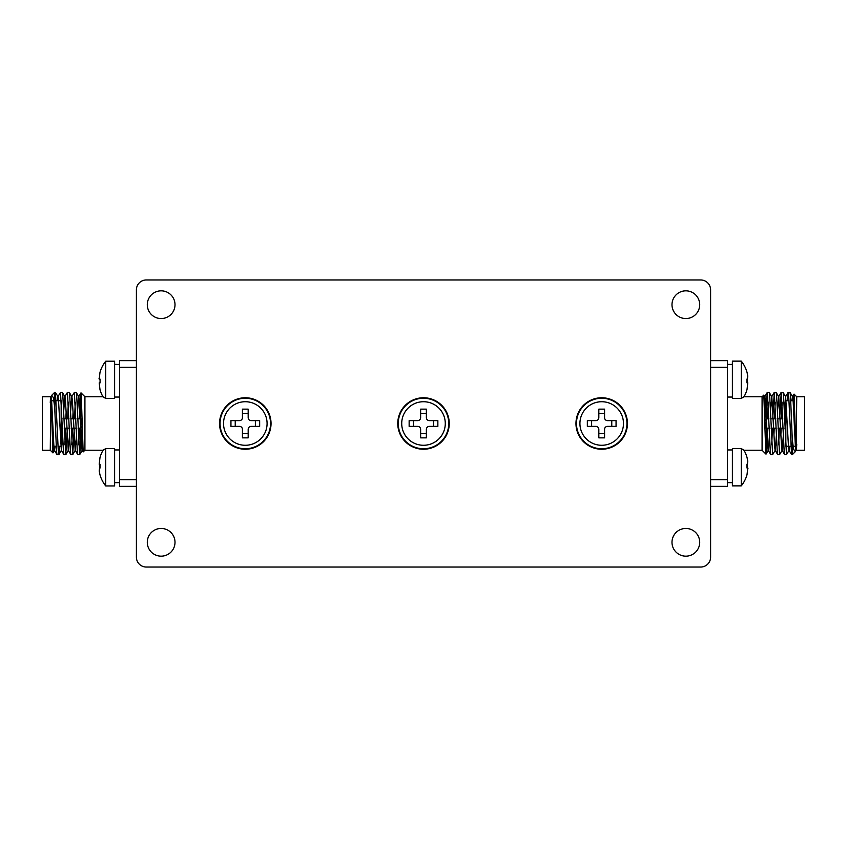<?xml version="1.0" encoding="UTF-8"?>
<svg xmlns="http://www.w3.org/2000/svg" width="847" height="847" viewBox="0 0 847 847"><rect width="100%" height="100%" fill="white"/><g stroke="black" fill="none" stroke-linecap="round" stroke-linejoin="round"><path stroke-width="1.27" d="M741.273 361.129L732.38 361.129L732.38 398.429L741.273 398.429L741.273 361.129A31.678 31.678 0 0 1 747.001 372.225L747.795 376.079L747.001 372.225M746.948 379.054L746.948 382.812L747.795 376.079M747.001 389.631L747.795 382.812L747.001 389.631A31.678 31.678 0 0 1 743.973 396.767L762.078 396.767L762.078 450.233L766.006 454.151L768.356 450.159L769.51 434.966M747.001 474.775L747.795 467.946L747.001 474.775A31.678 31.678 0 0 1 741.273 485.871L741.273 448.571L743.973 450.233A31.678 31.678 0 0 1 747.001 457.369L747.795 461.223L747.001 457.369M746.948 464.188L746.948 467.946L747.795 461.223M747.795 467.946L746.948 467.946L747.795 467.946L747.975 468.783M105.727 485.956L114.62 485.956L114.62 448.603L105.727 448.603L105.727 485.956A31.678 31.678 0 0 1 99.999 474.86L99.205 471.006L99.999 474.86M100.052 468.031L100.052 464.272L99.205 471.006M99.999 457.454L99.205 464.272L99.999 457.454A31.678 31.678 0 0 1 103.069 450.233L84.922 450.233L84.922 396.767L80.994 392.849L78.644 396.841L77.49 412.034M99.999 372.309L99.205 379.128L99.999 372.309A31.678 31.678 0 0 1 105.727 361.214L105.727 398.461L102.974 396.767A31.678 31.678 0 0 1 99.999 389.715L99.205 382.897L100.052 382.897L100.052 379.128L100.052 382.897L99.205 382.897L100.052 382.897M99.205 379.128L100.052 379.128L99.205 379.128L99.025 378.302M175.011 304.698A13.859 13.859 0 0 1 161.152 318.557A13.859 13.859 0 0 1 147.293 304.698A13.859 13.859 0 0 1 161.152 290.839A13.859 13.859 0 0 1 175.011 304.698M699.707 542.302A13.859 13.859 0 0 1 685.848 556.161A13.859 13.859 0 0 1 671.989 542.302A13.859 13.859 0 0 1 685.848 528.443A13.859 13.859 0 0 1 699.707 542.302M175.011 542.302A13.859 13.859 0 0 1 161.152 556.161A13.859 13.859 0 0 1 147.293 542.302A13.859 13.859 0 0 1 161.152 528.443A13.859 13.859 0 0 1 175.011 542.302M699.707 304.698A13.859 13.859 0 0 1 685.848 318.557A13.859 13.859 0 0 1 671.989 304.698A13.859 13.859 0 0 1 685.848 290.839A13.859 13.859 0 0 1 699.707 304.698M575.96 423.5A25.738 25.738 0 0 0 601.698 449.238A25.738 25.738 0 0 0 627.436 423.5A25.738 25.738 0 0 0 601.698 397.762A25.738 25.738 0 0 0 575.96 423.5M397.762 423.5A25.738 25.738 0 0 0 423.5 449.238A25.738 25.738 0 0 0 449.238 423.5A25.738 25.738 0 0 0 423.5 397.762A25.738 25.738 0 0 0 397.762 423.5M219.564 423.5A25.738 25.738 0 0 0 245.302 449.238A25.738 25.738 0 0 0 271.04 423.5A25.738 25.738 0 0 0 245.302 397.762A25.738 25.738 0 0 0 219.564 423.5M741.273 398.429L743.973 396.767M727.425 397.052L732.38 397.052M105.727 448.603L103.069 450.233M119.575 449.948L114.62 449.948M626.949 423.5A25.241 25.241 0 0 1 601.698 448.741A25.241 25.241 0 0 1 576.458 423.5A25.241 25.241 0 0 1 601.698 398.259A25.241 25.241 0 0 1 626.949 423.5M448.741 423.5A25.241 25.241 0 0 1 423.5 448.741A25.241 25.241 0 0 1 398.259 423.5A25.241 25.241 0 0 1 423.5 398.259A25.241 25.241 0 0 1 448.741 423.5M270.542 423.5A25.241 25.241 0 0 1 245.302 448.741A25.241 25.241 0 0 1 220.051 423.5A25.241 25.241 0 0 1 245.302 398.259A25.241 25.241 0 0 1 270.542 423.5M741.273 485.871L732.38 485.871L732.38 448.571L741.273 448.571M766.535 428.148L766.535 445.871C766.302 454.183 766.037 456.12 765.73 451.663L763.856 395.062L762.078 396.767M105.727 361.214L114.62 361.214L114.62 398.461L105.727 398.461M80.465 418.852L80.465 401.129C80.698 392.817 80.963 390.88 81.27 395.337L83.144 451.938L84.922 450.233M579.92 423.5A21.778 21.778 0 0 1 601.698 401.722A21.778 21.778 0 0 1 623.477 423.5A21.778 21.778 0 0 1 601.698 445.278A21.778 21.778 0 0 1 579.92 423.5M401.722 423.5A21.778 21.778 0 0 1 423.5 401.722A21.778 21.778 0 0 1 445.278 423.5A21.778 21.778 0 0 1 423.5 445.278A21.778 21.778 0 0 1 401.722 423.5M223.523 423.5A21.778 21.778 0 0 1 245.302 401.722A21.778 21.778 0 0 1 267.08 423.5A21.778 21.778 0 0 1 245.302 445.278A21.778 21.778 0 0 1 223.523 423.5M795.217 451.642L793.597 449.302L792.273 439.434L792.273 454.68L791.553 454.617L788.737 396.491L788.091 392.383L787.35 400.726M788.165 392.32L790.029 392.383L790.526 396.491L792.273 439.434M767.371 392.32L769.235 392.383L769.743 396.491L772.623 454.68L770.77 454.617L770.262 450.509L767.371 392.32L766.535 401.129L766.535 418.852M767.583 418.852L768.271 402.187M774.306 392.32L776.159 392.383L776.667 396.491L779.558 454.68L777.694 454.617L777.197 450.509L774.306 392.32L772.729 418.852M774.518 418.852L775.196 402.187M781.23 392.32L783.094 392.383L783.602 396.491L786.482 454.68L784.629 454.617L784.121 450.509L781.23 392.32L779.653 418.852M781.442 418.852L782.13 402.187M766.535 445.871L767.276 428.148M772.422 428.148L771.733 444.813M772.623 454.68L775.28 450.159L776.445 434.966M773.946 434.966L774.2 428.148M779.346 428.148L778.658 444.813M779.558 454.68L782.215 450.159L783.38 434.966M780.881 434.966L781.135 428.148M785.825 439.657L785.593 444.813M786.482 454.68L789.139 450.159L789.658 446.274M51.783 395.358L53.403 397.698L54.727 407.566L54.727 392.32L55.447 392.383L58.263 450.509L58.909 454.617L59.65 446.274M58.835 454.68L56.971 454.617L56.474 450.509L54.727 407.566M79.629 454.68L77.765 454.617L77.257 450.509L74.377 392.32L76.23 392.383L76.738 396.491L79.629 454.68L80.465 445.871L80.465 428.148M79.417 428.148L78.729 444.813M72.694 454.68L70.841 454.617L70.333 450.509L67.442 392.32L69.306 392.383L69.803 396.491L72.694 454.68L74.271 428.148M72.482 428.148L71.804 444.813M65.77 454.68L63.906 454.617L63.398 450.509L60.518 392.32L62.371 392.383L62.879 396.491L65.77 454.68L67.347 428.148M65.558 428.148L64.87 444.813M80.465 401.129L79.724 418.852M74.578 418.852L75.267 402.187M74.377 392.32L71.72 396.841L70.555 412.034M73.054 412.034L72.8 418.852M67.654 418.852L68.342 402.187M67.442 392.32L64.785 396.841L63.62 412.034M66.119 412.034L65.865 418.852M61.175 407.343L61.408 402.187M60.518 392.32L57.861 396.841L57.342 400.726M793.575 400.726L794.01 394.12L796.731 396.767L796.212 450.678M794.063 394.099L795.936 448.148C796.169 452.351 796.445 451.049 796.731 444.252M53.425 446.274L52.99 452.88L50.269 450.233L50.788 396.322M52.938 452.901L51.064 398.852C50.831 394.649 50.555 395.951 50.269 402.748M796.731 396.767L804.65 396.767L804.65 450.233L796.731 450.233M50.269 450.233L42.35 450.233L42.35 396.767L50.269 396.767M788.981 400.726L785.836 400.726L785.836 446.274L790.812 446.274M58.02 446.274L61.164 446.274L61.164 400.726L56.188 400.726M785.836 403.204L785.836 443.796M61.164 443.796L61.164 403.204M764.841 420.832L766.037 418.852L766.037 428.148L769.267 428.148M82.159 426.168L80.963 428.148L80.963 418.852L77.733 418.852M242.433 413.431L248.171 413.431M235.233 426.369L235.233 420.631M248.171 433.569L242.433 433.569M255.371 420.631L255.371 426.369M420.631 413.431L426.369 413.431M413.431 426.369L413.431 420.631M426.369 433.569L420.631 433.569M433.569 420.631L433.569 426.369M598.829 413.431L604.567 413.431M591.63 426.369L591.63 420.631M604.567 433.569L598.829 433.569M611.767 420.631L611.767 426.369M251.146 426.369A2.975 2.975 0 0 0 248.171 429.344L248.171 437.857L242.433 437.857L242.433 429.344A2.975 2.975 0 0 0 239.457 426.369L230.945 426.369L230.945 420.631L239.457 420.631A2.975 2.975 0 0 0 242.433 417.656L242.433 409.143L248.171 409.143L248.171 417.656A2.975 2.975 0 0 0 251.146 420.631L259.658 420.631L259.658 426.369L251.146 426.369M429.344 426.369A2.975 2.975 0 0 0 426.369 429.344L426.369 437.857L420.631 437.857L420.631 429.344A2.975 2.975 0 0 0 417.656 426.369L409.143 426.369L409.143 420.631L417.656 420.631A2.975 2.975 0 0 0 420.631 417.656L420.631 409.143L426.369 409.143L426.369 417.656A2.975 2.975 0 0 0 429.344 420.631L437.857 420.631L437.857 426.369L429.344 426.369M607.543 426.369A2.975 2.975 0 0 0 604.567 429.344L604.567 437.857L598.829 437.857L598.829 429.344A2.975 2.975 0 0 0 595.854 426.369L587.342 426.369L587.342 420.631L595.854 420.631A2.975 2.975 0 0 0 598.829 417.656L598.829 409.143L604.567 409.143L604.567 417.656A2.975 2.975 0 0 0 607.543 420.631L616.055 420.631L616.055 426.369L607.543 426.369M51.011 397.995L51.201 397.127M795.989 449.005L795.799 449.873M50.799 396.322L51.593 400.356L53.901 446.644L54.568 450.159L55.087 446.274M55.447 392.383L58.03 396.841L58.517 400.356L61.323 450.159L62.657 434.966M62.371 392.383L64.954 396.841L65.452 400.356L68.247 450.159L69.581 434.966M69.306 392.383L71.889 396.841L72.376 400.356L75.182 450.159L76.516 434.966M76.23 392.383L78.813 396.841L79.311 400.356L81.619 446.644L82.117 450.159L82.752 446.888M82.201 428.021L80.465 445.871M99.205 382.897L99.999 389.715M99.205 464.272L100.052 464.272L99.205 464.272M796.201 450.678L795.407 446.644L793.099 400.356L792.432 396.841L791.913 400.726M791.553 454.617L788.97 450.159L788.483 446.644L785.677 396.841L784.343 412.034M784.629 454.617L782.046 450.159L781.548 446.644L778.753 396.841L777.419 412.034M777.694 454.617L775.111 450.159L774.624 446.644L771.818 396.841L770.484 412.034M770.77 454.617L768.187 450.159L767.689 446.644L765.381 400.356L764.883 396.841L764.248 400.112M764.799 418.979L766.535 401.129M747.795 382.812L746.948 382.812M114.62 397.052L119.575 397.052M119.575 364.348L114.62 364.591M117.098 364.411L114.62 364.348M727.425 364.591L732.38 364.348M732.38 449.948L727.425 449.948M727.425 364.348L729.902 364.411M136.399 486.369L119.575 486.369L119.575 360.631L136.399 360.631M710.601 360.631L727.425 360.631L727.425 486.369L710.601 486.369M136.399 479.677L119.575 479.677M119.575 367.323L136.399 367.323M710.601 367.323L727.425 367.323M727.425 479.677L710.601 479.677M700.702 279.955A9.899 9.899 0 0 1 710.601 289.854L710.601 557.146A9.899 9.899 0 0 1 700.702 567.045L146.298 567.045A9.899 9.899 0 0 1 136.399 557.146L136.399 289.854A9.899 9.899 0 0 1 146.298 279.955L700.702 279.955M732.38 482.652L727.425 482.652M114.62 482.652L119.575 482.652M793.11 446.274L795.386 446.274M53.89 400.726L51.614 400.726M771.045 428.148L776.191 428.148M777.98 428.148L783.126 428.148M784.904 428.148L785.825 428.148M75.955 418.852L70.809 418.852M69.02 418.852L63.874 418.852M62.096 418.852L61.175 418.852M764.968 426.369L766.037 428.148M82.032 420.631L80.963 418.852M80.963 428.148L78.051 428.148M76.262 428.148L71.116 428.148M69.338 428.148L64.192 428.148M62.403 428.148L61.175 428.148M766.037 418.852L768.949 418.852M770.738 418.852L775.884 418.852M777.662 418.852L782.808 418.852M784.597 418.852L785.825 418.852M56.23 446.274L52.472 446.274M790.77 400.726L794.528 400.726M52.027 395.009L54.727 392.32M794.973 451.991L792.273 454.68M50.926 396.841L51.836 395.274M54.388 450.159L56.971 454.617M61.323 450.159L63.906 454.617M68.247 450.159L70.841 454.617M75.182 450.159L77.765 454.617M82.117 450.159L83.144 451.938M58.909 454.617L61.492 450.159M65.844 454.617L68.427 450.159M72.768 454.617L75.351 450.159M79.703 454.617L82.286 450.159M54.568 450.159L52.99 452.88M796.074 450.159L795.164 451.726M792.612 396.841L790.029 392.383M785.677 396.841L783.094 392.383M778.753 396.841L776.159 392.383M771.818 396.841L769.235 392.383M764.883 396.841L763.856 395.062M788.091 392.383L785.508 396.841M781.156 392.383L778.573 396.841M774.232 392.383L771.649 396.841M767.297 392.383L764.714 396.841M792.432 396.841L794.01 394.12M102.974 396.767L84.922 396.767M743.973 450.233L762.078 450.233"/></g></svg>
